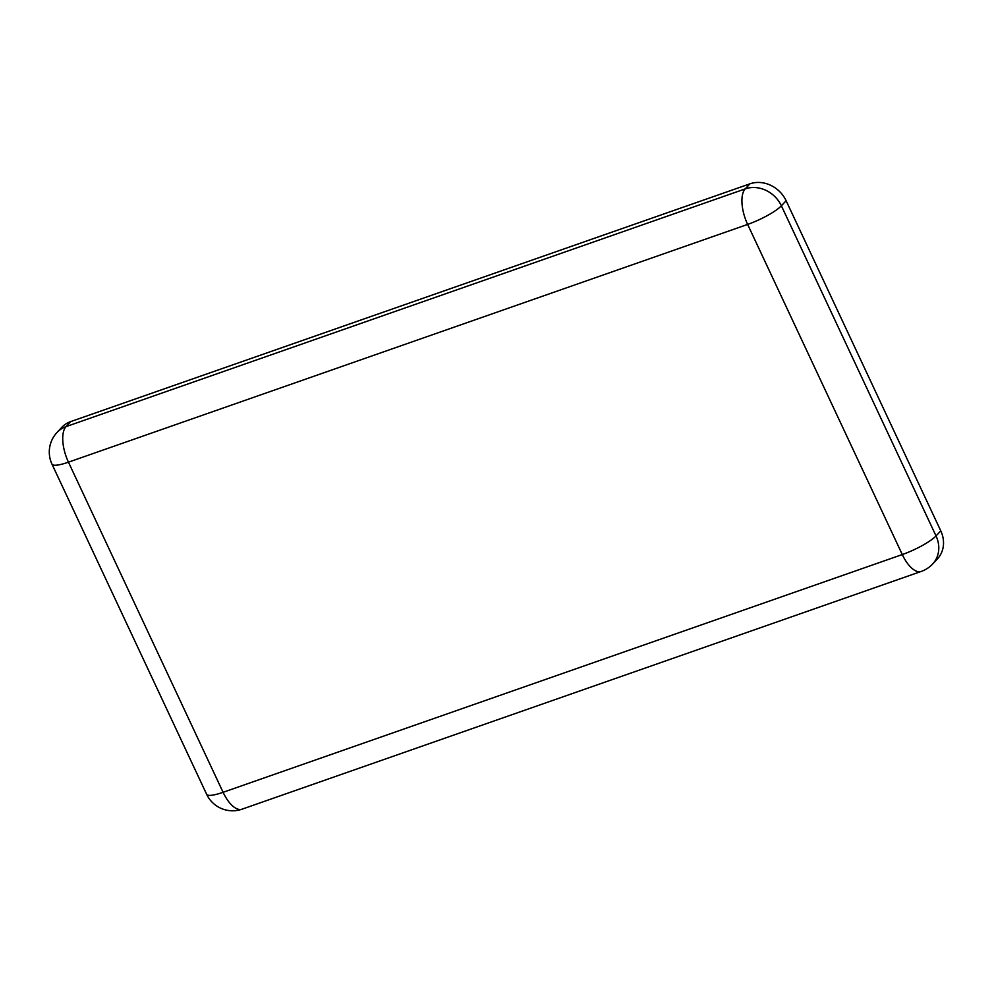 <?xml version="1.0" encoding="UTF-8"?>
<svg xmlns="http://www.w3.org/2000/svg" width="993" height="993" viewBox="0 0 993 993"><rect width="100%" height="100%" fill="white"/><g stroke="black" fill="none" stroke-linecap="round" stroke-linejoin="round"><path stroke-width="1.49" d="M57.011 432.476A28.636 28.636 0 0 0 51.996 464.178A28.636 5.784 -25.1 0 0 68.455 462.167A28.636 12.624 -109.3 0 1 66.035 426.63A28.636 25.036 -136.9 0 0 57.011 432.476L61.752 427.4A28.636 25.036 43.1 0 1 70.776 421.566L749.976 183.817A28.636 25.036 43.1 0 1 786.121 200.723L940.768 530.858A28.636 25.036 43.1 0 1 937.429 558.898L932.688 563.962A28.636 25.036 -136.9 0 0 936.027 535.922L940.768 530.858M70.776 421.566L66.035 426.63L745.234 188.881L749.976 183.817M786.121 200.723L781.379 205.787A28.636 25.036 -136.9 0 0 745.234 188.881A28.636 12.624 70.7 0 0 747.642 224.418A28.636 5.784 -25.1 0 0 781.379 205.787L936.027 535.922A28.636 5.784 154.9 0 1 902.289 554.553A28.636 12.624 70.7 0 0 921.231 571.434A28.636 28.636 0 0 0 932.688 563.962M747.642 224.418L902.289 554.553L223.09 792.302A28.636 5.784 154.9 0 1 206.643 794.301A28.636 28.636 0 0 0 242.031 809.183A28.636 12.624 -109.3 0 1 223.09 792.302L68.455 462.167L747.642 224.418M242.031 809.183L921.231 571.434M51.996 464.178L206.643 794.301"/></g></svg>
